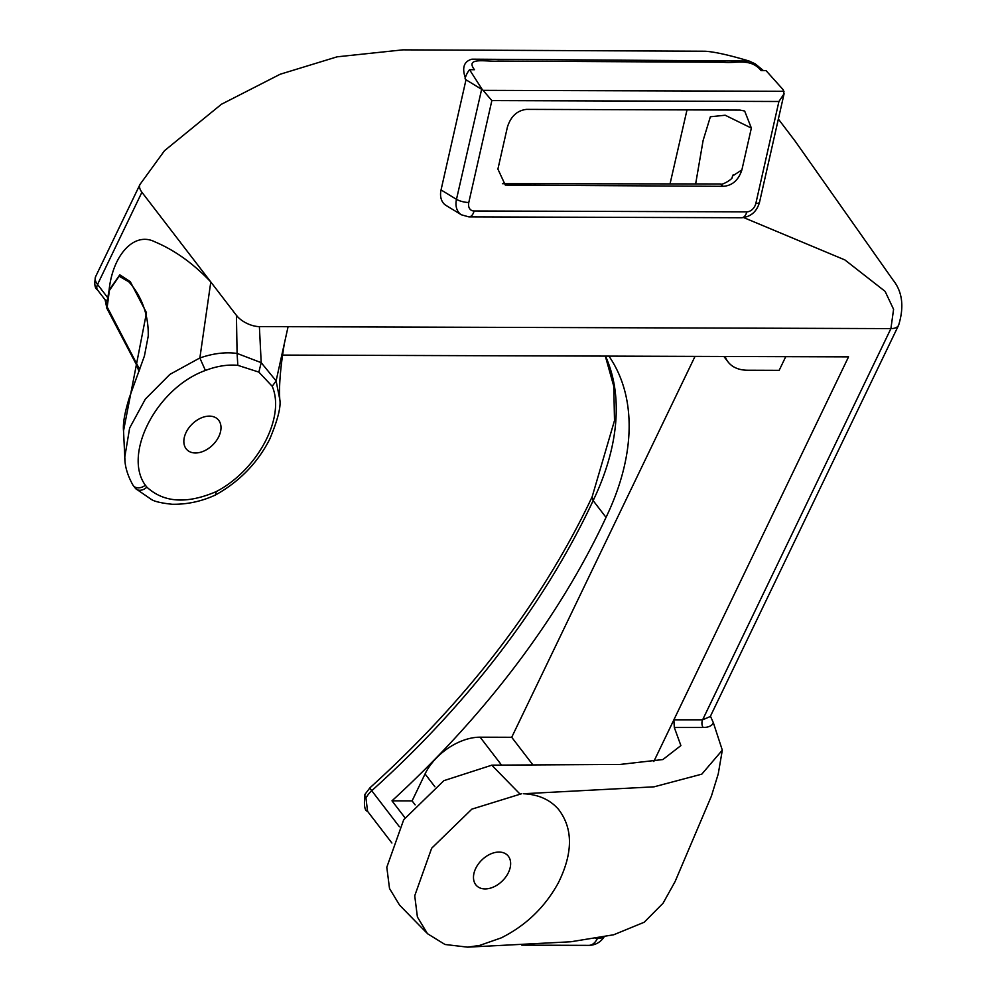 <?xml version="1.0" encoding="UTF-8"?>
<svg xmlns="http://www.w3.org/2000/svg" width="997" height="997" viewBox="0 0 997 997"><rect width="100%" height="100%" fill="white"/><g stroke="black" fill="none" stroke-linecap="round" stroke-linejoin="round"><path stroke-width="1.5" d="M608.93 356.116A271.01 169.266 142.5 0 1 606.026 517.393L593.14 500.606L592.168 496.73L614.501 420.547L613.778 386.263L605.316 356.103M485.09 888.925A21.685 14.656 135.6 0 0 506.451 876.002A21.685 14.656 135.6 0 0 507.56 855.326A21.685 14.656 135.6 0 0 499.036 852.061A21.685 14.656 135.6 0 0 477.675 864.985A21.685 14.656 135.6 0 0 476.566 885.66A21.685 14.656 135.6 0 0 485.09 888.925M195.449 452.974A21.685 14.656 135.6 0 0 216.81 440.063A21.685 14.656 135.6 0 0 217.919 419.388A21.685 14.656 135.6 0 0 209.395 416.123A21.685 14.656 135.6 0 0 188.034 429.034A21.685 14.656 135.6 0 0 186.925 449.709A21.685 14.656 135.6 0 0 195.449 452.974M749.083 61.029C729.156 55.059 714.475 51.794 705.041 51.233L402.875 49.85L337.111 56.829L280.182 74.239L221.409 104.274L164.505 150.697L140.041 184.358A18.071 8.873 25.7 0 0 139.979 184.47A18.071 8.873 25.7 0 0 141.91 192.259L210.803 281.977C193.43 263.594 174.799 250.235 154.909 241.86C134.171 231.279 112.698 255.045 109.109 290.127L119.802 274.836L130.258 281.64L146.497 312.759L123.528 430.841C122.781 423.563 124.737 412.446 129.386 397.479L144.428 355.979L148.241 336.051C149.052 301.057 128.625 281.852 128.775 281.777L119.117 276.231L109.383 290.488L107.202 307.039L139.73 369.575M405.006 817.789L391.983 800.828L412.097 800.89L425.058 773.946A46.971 29.337 -37.5 0 1 480.13 737.182L511.71 737.282L695.021 356.39M606.026 517.393A681.898 425.906 -37.5 0 1 602.412 525.033A681.898 425.906 -37.5 0 1 391.983 800.828M465.312 77.841C461.81 67.547 464.029 61.316 471.967 59.172L749.083 61.041M237.236 316.336A18.071 8.873 25.7 0 0 259.382 326.605L890.907 328.599A18.071 8.873 25.7 0 0 898.596 325.246A18.071 8.873 25.7 0 0 898.633 325.172C904.316 306.702 902.41 291.598 892.913 279.858L795.27 141.325L778.358 119.042M468.789 202.491A9.035 2.48 12.8 0 1 456.476 199.338L441.048 189.941A18.071 13.472 -58.7 0 0 442.356 201.618A18.071 13.472 -58.7 0 0 444.001 203.812A18.071 13.472 -58.7 0 0 446.008 205.419L461.437 214.816A18.071 13.472 -58.7 0 1 456.476 199.338L481.763 88.783L469.55 69.703L474.472 69.715C464.266 56.443 488.206 62.15 498.039 61.054L724.084 62.275C735.736 63.646 750.778 57.701 761.11 70.625L766.07 70.637L783.168 89.73L784.078 93.78L778.919 101.495L491.857 100.585L468.789 202.491A9.035 6.742 121.3 0 0 474.049 210.99A9.035 5.484 90.2 0 1 473.201 213.445A9.035 5.484 90.2 0 1 468.877 216.885L741.594 217.745C750.803 216.872 756.785 211.713 759.527 202.254L784.078 93.78M441.048 189.941L465.998 79.785L465.063 78.751A18.071 13.472 -58.7 0 1 469.55 69.703M732.857 175.821L741.893 169.876L751.364 128.077L744.659 111.028L739.986 110.069L526.503 109.383C517.119 110.468 510.751 116.4 507.386 127.167L497.902 169.091L505.292 185.068L723.174 186.327L720.258 183.959C722.376 185.666 733.58 178.164 732.097 177.391L733.156 174.824M741.893 169.876C738.503 180.208 732.259 185.691 723.174 186.327M236.426 315.364L210.803 281.977L199.861 357.998C212.922 353.412 225.322 351.879 237.087 353.424L236.426 315.364L237.323 316.348M710.437 716.207L713.354 722.725C712.032 725.828 708.655 727.411 703.197 727.474L674.321 727.498L680.889 745.594L662.88 759.552L620.196 764.437L491.882 765.16L443.839 780.676L403.71 819.708L386.799 867.278L389.515 888.489L399.573 905.126L426.679 932.843M653.808 761.521L848.547 356.876L282.251 355.082M674.321 727.498L673.872 719.822L702.623 719.822L710.3 716.507L898.596 325.246M722.314 750.155L718.251 773.884L711.397 796.142L675.094 881.572L663.042 903.257L644.224 922.237L613.691 934.775L570.882 941.766L467.643 947.15L479.632 945.43L501.204 937.89C525.905 925.552 544.948 907.22 558.332 882.868C573.101 852.983 573.163 828.482 558.532 809.377C550.057 799.656 538.38 794.447 523.5 793.749L654.107 786.82L701.801 774.158L722.314 750.155L713.354 722.725M124.986 460.34L124.787 456.987L129.635 428.037L145.363 399.062L169.889 374.386L199.849 357.96L205.407 370.46C156.404 388.12 122.743 454.333 145.363 485.227L146.858 487.134C163.82 502.687 186.938 504.17 216.199 491.608C257.027 470.472 285.765 417.706 272.218 386.3L258.871 372.105L237.822 365.338C227.628 364.391 216.835 366.098 205.407 370.46M123.528 430.841L124.787 457C124.7 465.923 127.454 475.345 133.05 485.277L135.679 488.642A9.035 6.655 136.1 0 0 146.858 487.134M725.168 356.49A46.971 29.337 142.5 0 0 728.084 361.961A46.971 29.337 142.5 0 0 747.588 370.236L779.168 370.336L785.748 356.677M532.734 764.674L511.71 737.282M415.138 804.866L412.097 800.89M109.383 290.488A1.807 0.723 13 0 1 109.109 290.127L107.551 298.838C106.567 301.43 105.732 301.655 105.046 299.511L106.716 307.512L107.551 298.838M670.034 183.897L687.008 109.894M751.364 128.077L725.18 115.228L710.363 116.774L703.109 140.49L695.644 183.934M276.107 380.891L279.783 399.361C278.886 386.151 280.406 367.594 284.332 343.666L276.107 380.891L272.218 386.3M288.083 326.692L284.332 343.666M237.822 365.338L237.087 353.424L261.202 362.659L259.382 326.605M258.871 372.105L261.189 362.646L276.107 380.879M139.032 371.42L136.053 363.917L106.455 307.5L107.202 307.039M467.643 947.15L444.986 944.483L427.476 933.691L417.407 917.003L414.727 895.767L431.651 848.235L471.855 809.14L521.78 793.687M365.961 798.198L367.581 811.334C364.59 810.773 363.731 805.102 365.002 794.31L365.002 794.31A9.035 4.437 -154.3 0 0 365.961 798.198A18.071 11.279 142.5 0 1 371.731 790.721L399.411 826.762M135.679 488.642L151.681 499.659C154.921 501.603 161.713 503.136 172.057 504.258C187.05 504.532 201.519 501.441 215.477 494.986L216.199 491.608M481.763 88.783L491.857 100.585M474.049 210.99L746.765 211.85A9.035 5.484 90.2 0 1 745.918 214.305A9.035 5.484 90.2 0 1 741.594 217.745M605.491 356.103A271.01 169.266 -37.5 0 1 593.14 500.606A681.898 425.906 -37.5 0 1 589.514 508.246A681.898 425.906 -37.5 0 1 371.731 790.721A9.035 0.872 -131.9 0 1 369.987 787.767L365.002 794.31M703.197 727.474A5.421 3.29 -90 0 1 702.623 719.822L890.907 328.599L893.586 309.307L885.099 291.361L844.895 259.93L743.737 217.608M481.414 89.169L465.998 79.785M746.765 211.85A9.035 6.742 121.3 0 0 755.851 203.388L778.919 101.495M595.62 938.489L597.552 938.165M501.441 764.936L480.13 737.182M434.904 786.758L425.058 773.946M604.082 936.931A18.071 18.071 0 0 1 588.741 945.368A18.071 10.979 -89.8 0 0 597.39 938.489A18.071 8.873 25.7 0 0 603.31 937.093M107.763 297.754L97.544 284.444A9.035 5.646 -37.5 0 0 97.556 289.977C94.74 288.283 94.092 283.846 95.612 276.655A18.071 8.873 25.7 0 0 97.544 284.444L141.91 192.259M491.733 765.16L519.661 793.712M145.363 485.227A9.035 6.58 147.9 0 1 133.05 485.277M483.308 90.341L784.016 91.288M755.851 203.388A9.035 2.48 12.8 0 0 759.527 202.254M369.987 787.767C466.073 700.804 538.928 606.326 588.554 504.357L592.168 496.73M728.084 361.961L723.872 356.477M95.612 276.655L139.979 184.47M502.401 183.685L720.258 183.959M588.741 945.368L521.855 945.156M391.896 843.001L367.581 811.334M97.556 289.977L105.595 300.433M215.551 494.948C239.529 481.526 257.575 462.957 269.701 439.216C277.789 419.887 281.142 406.614 279.783 399.373L279.783 399.373M461.437 214.816L468.877 216.885M763.428 70.625L755.228 63.845L749.096 61.041"/></g></svg>
